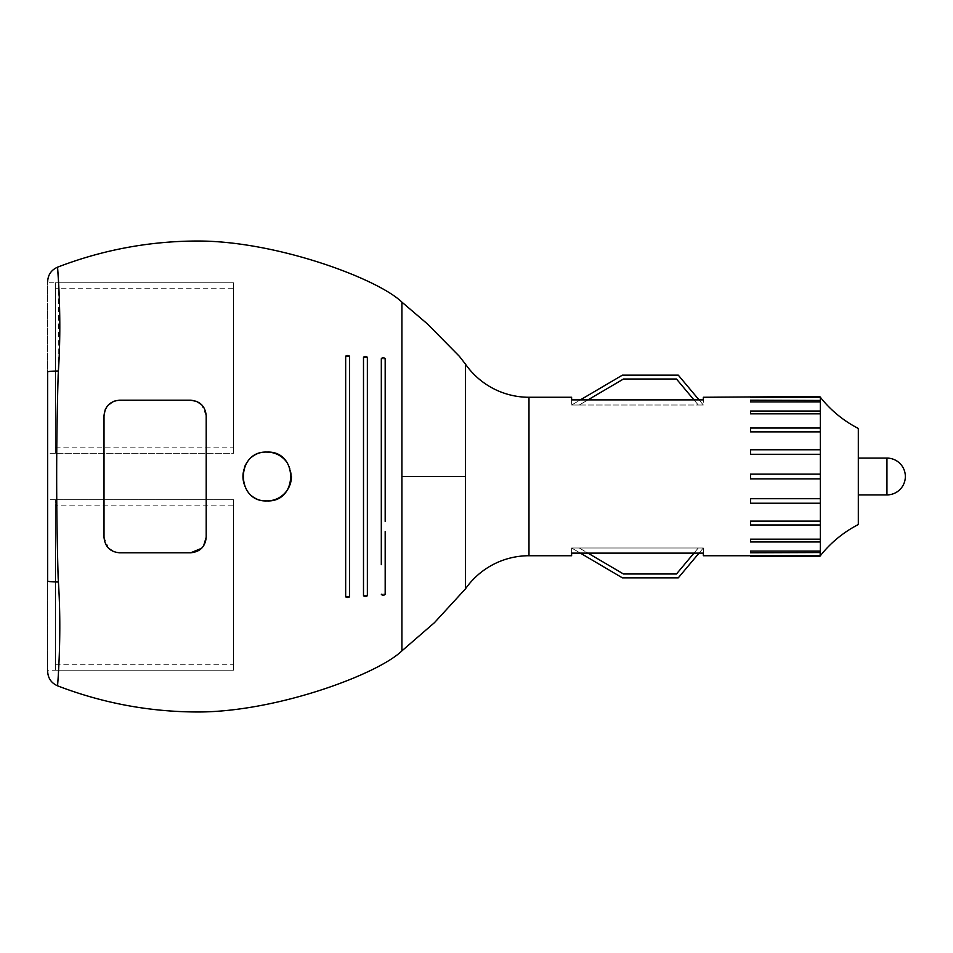 <?xml version="1.0" encoding="UTF-8"?>
<svg xmlns="http://www.w3.org/2000/svg" width="953" height="953" viewBox="0 0 953 953"><rect width="100%" height="100%" fill="white"/><g stroke="black" fill="none" stroke-linecap="round" stroke-linejoin="round"><path stroke-width="0.71" stroke-dasharray="4.76 3.57" d="M579.257 547.987L571.609 547.987L622.404 577.852L678.274 577.852L703.338 547.987L698.287 547.987L676.475 573.98L623.465 573.98L579.257 547.987L571.609 547.987L580.365 553.121L588.001 553.121L579.257 547.987M699.025 553.121L703.338 547.987L698.287 547.987L693.963 553.121L699.025 553.121M571.609 405.013L579.257 405.013L623.465 379.02L676.475 379.02L698.287 405.013L703.338 405.013L678.274 375.148L622.404 375.148L571.609 405.013L579.257 405.013L588.001 399.879L580.365 399.879L571.609 405.013L571.609 399.879L571.609 405.013L703.338 405.013L699.025 399.879L693.963 399.879L698.287 405.013L703.338 405.013L703.338 399.879L703.338 405.013L571.609 405.013M858.319 458.095L858.319 494.905L858.319 458.095M287.294 462.92A24.409 24.409 0 0 1 291.427 476.5M242.61 476.5A24.409 24.409 0 0 0 262.266 500.444A24.409 24.409 0 0 1 244.456 467.173M246.708 462.955A24.409 24.409 0 0 1 291.427 476.5A24.409 24.409 0 0 1 267.019 500.909A24.409 24.409 0 0 1 242.61 476.5A24.409 24.409 0 0 1 267.019 452.091A24.409 24.409 0 0 0 242.61 476.5A24.409 24.409 0 0 0 267.019 500.909A24.409 24.409 0 0 0 291.427 476.5A24.409 24.409 0 0 0 267.019 452.091M55.393 670.221L55.393 499.741L55.393 670.221L233.616 670.221L233.616 499.741L233.616 670.221L233.616 499.741L47.65 499.741L47.65 671.365L47.65 581.104A15.498 0.965 0 0 0 58.407 582.021L58.169 578.09C56.167 510.367 56.167 442.633 58.169 374.91L58.586 282.779M55.393 499.741L233.616 499.741L233.616 670.221L47.65 670.221M58.407 370.979A15.498 0.965 180 0 0 47.65 371.896L47.65 281.635L47.65 453.259L233.616 453.259L233.616 282.779L47.65 282.779M233.616 282.779L233.616 453.259L233.616 282.779L233.616 453.259L55.393 453.259L55.393 282.779L233.616 282.779M381.307 564.652L381.319 358.793A1.942 1.072 180 0 1 383.356 357.84A1.942 1.072 180 0 1 385.179 358.912A1.942 1.072 180 0 1 385.167 359.031L381.319 358.793L385.167 359.031A1.942 1.072 180 0 0 385.179 358.912L385.179 521.434M385.167 593.969L385.179 531.56L385.167 593.969A1.942 1.072 180 0 1 385.179 594.088A1.942 1.072 180 0 0 385.167 593.969L381.319 594.207L385.167 593.969M367.358 538.85L367.358 595.422A1.942 1.001 180 0 0 367.346 595.327L367.358 538.85L367.346 595.327A1.942 1.001 180 0 1 367.358 595.422A1.942 1.001 180 0 1 365.511 596.423A1.942 1.001 180 0 1 363.498 595.506L367.346 595.327L363.498 595.506L363.498 357.494A1.942 1.001 180 0 1 365.511 356.577A1.942 1.001 180 0 1 367.358 357.578A1.942 1.001 180 0 1 367.346 357.673L363.498 357.494L367.346 357.673A1.942 1.001 180 0 0 367.358 357.578L367.358 459.596M345.665 356.41A1.942 0.953 180 0 1 347.678 355.529A1.942 0.953 180 0 1 349.537 356.482A1.942 0.953 180 0 1 349.537 356.553L345.665 356.41L349.537 356.553A1.942 0.953 180 0 0 349.537 356.482L349.537 437.224M349.537 596.447L349.537 548.225L349.537 596.447A1.942 0.953 180 0 1 349.537 596.518A1.942 0.953 180 0 0 349.537 596.447L345.665 596.59L349.537 596.447M345.665 403.893L345.665 596.59A1.942 0.953 180 0 0 347.678 597.471A1.942 0.953 180 0 0 349.537 596.518L349.537 548.225M401.916 650.839L401.916 302.161M465.457 364.141L465.457 588.859M57.561 685.826C57.394 687.018 62.052 637.057 58.407 582.021M104.008 467.816L104.008 415.722C104.973 406.264 110.143 401.106 119.506 400.224C110.155 401.082 104.985 406.252 104.008 415.722L104.008 537.278C104.973 546.736 110.131 551.894 119.506 552.776L190.707 552.776C200.106 551.882 205.276 546.712 206.205 537.278C205.288 546.688 200.13 551.858 190.707 552.776L119.506 552.776C110.155 551.918 104.985 546.748 104.008 537.278L104.008 485.184M206.205 415.722L206.205 537.278L206.205 415.722C205.288 406.312 200.13 401.142 190.707 400.224C200.106 401.118 205.276 406.288 206.205 415.722L201.655 404.751M119.506 400.224L190.707 400.224L116.457 400.534M349.537 447.374L349.537 454.283M349.537 458.965L349.537 486.352M349.537 496.108L349.537 505.817M381.307 420.356L381.307 436.033M381.307 440.226L381.307 532.56M385.179 502.291L385.179 507.842M385.179 531.56L385.179 594.088A1.942 1.072 180 0 1 383.356 595.149A1.942 1.072 180 0 1 381.319 594.207M819.735 396.496L820.342 397.306L750.535 397.306L750.535 396.496M820.342 397.306L820.342 400.451L750.535 400.224L820.342 400.451L820.342 401.916L750.535 401.916L750.535 400.224L820.342 400.451M820.342 401.916L820.342 411.041L750.535 411.029L820.342 411.041L820.342 413.828L750.535 413.828L750.535 411.041M820.342 413.828L820.342 431.864L750.535 431.864L750.535 428.028L820.342 428.028M820.342 431.864L820.342 454.283L750.535 454.283L750.535 449.768L820.342 449.768M820.342 454.283L820.342 478.871L750.535 478.871L750.535 474.129L820.342 474.129M820.342 478.871L820.342 503.232L750.535 503.232L750.535 498.717L820.342 498.717M820.342 503.232L820.342 524.972L750.535 524.972L750.535 521.136L820.342 521.136M820.342 524.972L820.295 541.971L750.535 541.971L750.535 539.172L820.342 539.172M820.295 541.971L750.535 541.959L750.535 539.172M750.535 541.959L820.342 541.959L819.878 552.776L750.535 552.776L750.535 551.084L820.342 551.084M750.535 552.549L750.535 551.084L750.535 552.549L820.342 552.549L750.535 552.549M819.878 552.776L819.735 556.504M750.535 556.504L750.535 555.694L820.342 555.694M858.319 428.457L858.319 524.543M750.535 521.136L750.535 524.972L750.535 521.136M750.535 498.717L750.535 503.232L750.535 498.717M750.535 474.129L750.535 478.871L750.535 474.129M750.535 449.768L750.535 454.283L750.535 449.768M750.535 428.028L750.535 431.864L750.535 428.028M571.609 547.987L571.609 553.121L571.609 547.987L703.338 547.987L571.609 547.987M703.338 547.987L703.338 553.121L703.338 547.987M108.642 548.332L104.008 537.278L104.008 489.485M104.008 467.494L104.008 415.722M113.669 551.632L119.506 552.776M201.607 548.297L203.585 545.902M113.752 401.332L106.653 407.074M55.393 288.211L55.393 447.827L55.393 288.211L233.616 288.211L233.616 447.827L233.616 288.211M55.393 447.827L233.616 447.827M55.393 282.779L55.393 453.259M55.393 505.173L55.393 664.789L55.393 505.173L233.616 505.173L233.616 664.789L233.616 505.173M55.393 664.789L233.616 664.789M886.945 494.905L886.945 458.095M528.986 397.27L528.986 555.73"/><path stroke-width="1.43" d="M571.609 555.73L571.609 553.121L580.365 553.121L622.404 577.852L678.274 577.852L699.025 553.121L703.338 553.121L703.338 555.73L703.338 553.121L571.609 553.121L571.609 555.73L528.986 555.73L528.986 397.27A77.491 77.491 0 0 1 465.457 364.141L465.457 588.859A77.491 77.491 0 0 1 528.986 555.73M693.963 553.121L676.475 573.98L623.465 573.98L588.001 553.121L693.963 553.121M588.001 399.879L623.465 379.02L676.475 379.02L693.963 399.879L588.001 399.879M819.878 552.776L820.342 551.084L750.535 551.084L750.535 552.776L820.342 552.549L820.342 555.694L750.535 555.694L750.535 556.504L819.735 556.504L820.342 555.694L819.735 556.504A116.23 116.23 0 0 1 858.319 524.543L858.319 428.457A116.23 116.23 0 0 1 819.735 396.496L820.342 397.306L819.735 396.496L703.338 397.27L703.338 399.879L699.025 399.879L678.274 375.148L622.404 375.148L580.365 399.879L571.609 399.879L571.609 397.27L528.986 397.27M858.319 494.905L886.945 494.905A18.405 18.405 0 0 0 905.35 476.5A18.405 18.405 0 0 0 886.945 458.095L886.945 494.905M858.319 458.095L886.945 458.095M267.019 452.091C298.492 450.555 298.503 502.434 267.019 500.909A24.409 24.409 0 0 0 291.427 476.5A24.409 24.409 0 0 1 267.019 500.909C235.582 502.445 235.474 450.602 267.019 452.091A24.409 24.409 0 0 1 287.294 462.92M244.456 467.173A24.409 24.409 0 0 1 246.708 462.955M267.019 500.909A24.409 24.409 0 0 1 262.266 500.444A24.409 24.409 0 0 0 267.019 500.909M47.65 499.741L47.65 453.259M58.407 582.021A15.498 0.965 180 0 1 47.65 581.104L47.65 371.896A15.498 0.965 0 0 1 58.407 370.979L58.169 374.91C56.167 442.633 56.167 510.367 58.169 578.09L58.407 582.021C62.04 636.628 57.394 687.22 57.561 685.826C102.733 703.183 149.538 711.903 197.974 711.986C276.799 711.986 378.031 674.152 401.916 650.851L401.916 476.5L465.457 476.5M385.179 521.434L385.179 358.912A1.942 1.072 180 0 0 383.356 357.84A1.942 1.072 180 0 0 381.319 358.793L381.307 564.652M363.498 357.494L363.498 595.506A1.942 1.001 180 0 0 365.511 596.423A1.942 1.001 180 0 0 367.358 595.422L367.358 357.578A1.942 1.001 180 0 0 365.511 356.577A1.942 1.001 180 0 0 363.498 357.494M345.665 356.41L345.665 596.59A1.942 0.953 180 0 0 347.678 597.471A1.942 0.953 180 0 0 349.537 596.518L349.537 356.482A1.942 0.953 180 0 0 347.678 355.529A1.942 0.953 180 0 0 345.665 356.41L345.665 403.893M119.506 552.776L190.707 552.776L119.506 552.776C110.155 551.918 104.985 546.748 104.008 537.278L104.008 415.722C104.973 406.264 110.131 401.106 119.506 400.224L190.707 400.224L119.506 400.224M196.592 401.392L190.707 400.224C200.106 401.118 205.276 406.288 206.205 415.722L206.205 537.278L206.205 415.722M203.585 545.902L206.205 537.278C205.288 546.688 200.13 551.858 190.707 552.776L201.607 548.297M58.586 282.779L57.561 267.174C102.733 249.817 149.538 241.097 197.974 241.014C276.799 241.014 378.031 278.848 401.916 302.149L401.916 476.5M47.65 281.635C47.984 274.774 51.295 269.961 57.561 267.174C57.394 265.982 62.052 315.943 58.407 370.979M381.307 420.356L381.307 532.56M385.179 531.56L385.179 594.088A1.942 1.072 180 0 1 383.356 595.149A1.942 1.072 180 0 1 381.319 594.207M104.008 485.184L104.008 467.816M349.537 437.224L349.537 447.374M349.537 454.283L349.537 458.965M349.537 486.352L349.537 496.108M349.537 505.817L349.537 548.225M367.358 459.596L367.358 538.933M385.179 502.088L385.179 507.842M381.307 436.033L381.307 437.391M750.535 555.73L703.338 555.73M571.609 397.27L571.609 399.879L703.338 399.879L703.338 397.27M820.342 551.084L820.342 541.959L750.535 541.971L750.535 539.172L750.535 541.971M820.295 541.971L820.342 539.172L750.535 539.172M820.342 539.172L820.342 521.136L750.535 521.136L750.535 524.972L820.342 524.972M820.342 521.136L820.342 498.717L750.535 498.717L750.535 503.232L820.342 503.232M820.342 498.717L820.342 474.129L750.535 474.129L750.535 478.871L820.342 478.871M820.342 474.129L820.342 449.768L750.535 449.768L750.535 454.283L820.342 454.283M820.342 449.768L820.342 428.028L750.535 428.028L750.535 431.864L820.342 431.864M820.342 428.028L820.342 397.306L750.535 397.306M820.247 411.041L750.535 411.041L750.535 413.828L820.342 413.828M820.342 400.451L750.535 400.224L750.535 401.916L820.342 401.916M750.535 411.041L820.342 411.041M104.008 489.485L104.008 467.494M108.642 548.332L113.669 551.632M201.655 404.751L196.663 401.416M116.457 400.534L113.752 401.332M106.653 407.074L105.223 409.719M105.152 409.873L104.008 415.722M465.457 588.859L434.473 622.643L401.928 650.851M401.928 302.149L427.337 323.853L459.453 356.398L465.457 364.141M57.561 685.826C51.295 683.039 47.984 678.226 47.65 671.365"/></g></svg>
